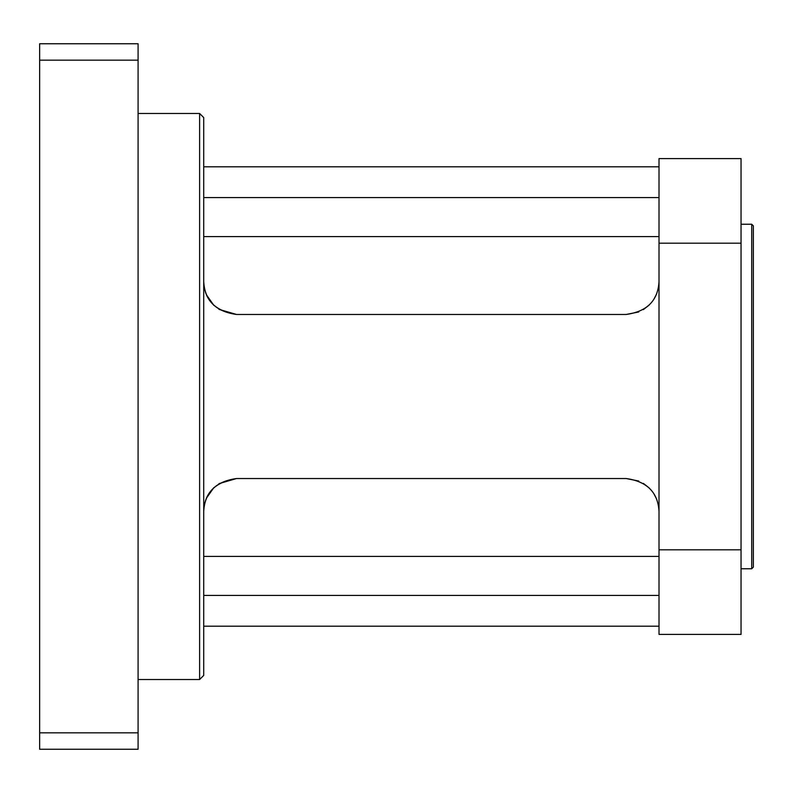 <?xml version="1.0" encoding="UTF-8"?>
<svg xmlns="http://www.w3.org/2000/svg" width="793" height="793" viewBox="0 0 793 793"><rect width="100%" height="100%" fill="white"/><g stroke="black" fill="none" stroke-linecap="round" stroke-linejoin="round"><path stroke-width="1.19" d="M138.091 113.478L199.618 113.478L199.618 679.522L138.091 679.522M199.618 113.478L203.722 117.582L203.722 675.418L199.618 679.522M203.722 236.582L659.013 236.582M656.604 293.995L653.868 299.268L656.604 293.995M649.189 305.067L643.371 309.597L649.189 305.067M638.761 311.966L626.192 314.464L638.761 311.966M659.013 281.654C657.922 300.656 646.979 311.59 626.192 314.464L236.532 314.464C215.369 311.183 204.435 300.24 203.722 281.654C204.812 300.656 215.746 311.59 236.532 314.464L218.987 309.369M659.013 511.346C657.922 492.344 646.979 481.41 626.192 478.536L638.761 481.034L626.192 478.536L236.532 478.536C215.746 481.41 204.812 492.344 203.722 511.346C204.435 492.76 215.369 481.817 236.532 478.536L218.987 483.631M643.371 483.403L649.189 487.933L643.371 483.403M653.868 493.732L656.604 499.005L653.868 493.732M659.013 556.418L203.722 556.418M206.577 295.036L213.872 305.384M213.872 487.616L206.577 497.964M753.35 567.134L753.35 225.866L751.705 224.231L751.705 568.769L753.35 567.134M659.013 595.424L203.722 595.424M659.013 549.807L659.013 634.4L741.049 634.4L741.049 549.807L659.013 549.807L659.013 243.193L741.049 243.193L741.049 549.807M741.049 243.193L741.049 158.6L659.013 158.6L659.013 243.193M203.722 197.576L659.013 197.576M741.049 568.769L751.705 568.769M138.091 60.159L138.091 43.754L39.65 43.754L39.65 60.159L138.091 60.159L138.091 732.841L39.65 732.841L39.65 749.246L138.091 749.246L138.091 732.841M39.65 732.841L39.65 60.159M203.722 166.808L659.013 166.808M203.722 626.192L659.013 626.192M741.049 224.231L751.705 224.231"/></g></svg>
